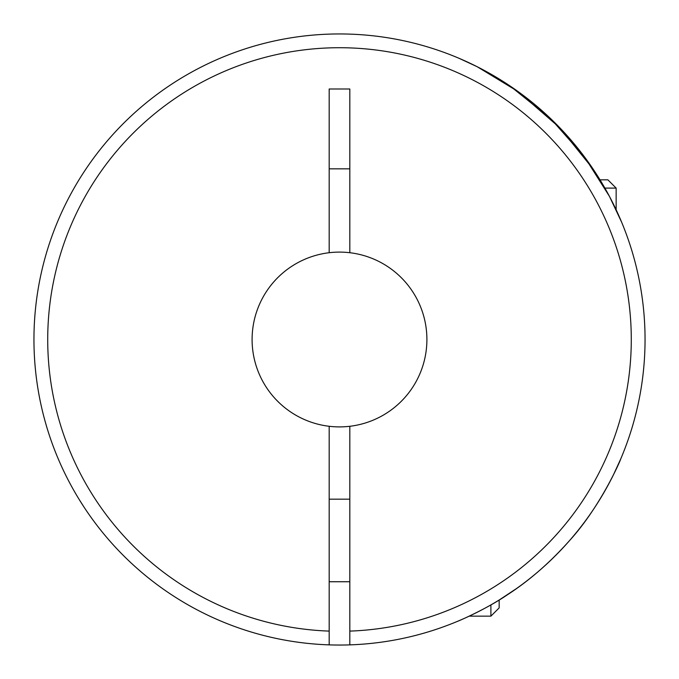 <?xml version="1.0" encoding="UTF-8"?>
<svg xmlns="http://www.w3.org/2000/svg" width="679" height="679" viewBox="0 0 679 679"><rect width="100%" height="100%" fill="white"/><g stroke="black" fill="none" stroke-linecap="round" stroke-linejoin="round"><path stroke-width="1.02" d="M329.179 631.105L329.179 426.285A87.396 87.396 0 0 0 349.821 426.285L349.821 644.872A305.55 305.55 0 0 1 33.95 339.5A305.55 305.55 0 0 1 339.5 33.95A305.55 305.55 0 0 1 645.05 339.5A305.55 305.55 0 0 1 349.821 644.872A305.55 305.55 0 0 0 645.05 339.5A305.55 305.55 0 0 0 339.5 33.95A305.55 305.55 0 0 0 33.95 339.5A305.55 305.55 0 0 0 329.179 644.872L329.179 631.105A291.783 291.783 0 0 1 47.717 339.5A291.783 291.783 0 0 1 339.5 47.717A291.783 291.783 0 0 1 631.283 339.5A291.783 291.783 0 0 1 349.821 631.105M329.179 426.285A87.396 87.396 0 0 1 329.179 252.715A87.396 87.396 0 0 1 349.821 252.715L349.821 89L329.179 89L329.179 252.715M490.9 604.904L490.9 616.15L499.158 607.892L499.158 600.024L516.736 588.396M569.673 540.45C549.998 562.585 529.153 580.757 507.145 594.957C487.293 608.562 459.284 620.801 456.763 621.65C459.827 620.581 487.709 608.308 507.306 594.846C529.391 580.553 550.177 562.424 569.673 540.45C601.11 505.965 621.463 458.147 620.606 459.242C621.336 458.444 601 506.11 569.673 540.45M613.366 474.994L620.606 459.242M592.937 168.833L559.861 127.839L518.111 91.589L477.201 66.737L459.242 58.394L476.03 66.152M510.167 86.055L550.992 118.969L584.755 157.256L609.453 196.375L621.65 222.237M84.272 507.493L78.976 499.158M153.267 581.742L147.852 577.473M490.9 616.15L469.223 616.15M349.821 499.158L329.179 499.158M349.821 581.742L329.179 581.742M600.024 179.842L607.892 179.842L616.15 188.1L604.904 188.1M616.15 188.1L616.15 209.777M329.179 168.833L349.821 168.833M349.821 252.715A87.396 87.396 0 0 1 349.821 426.285M581.742 525.733L580.63 527.167M503.852 597.087L499.158 600.024"/></g></svg>
